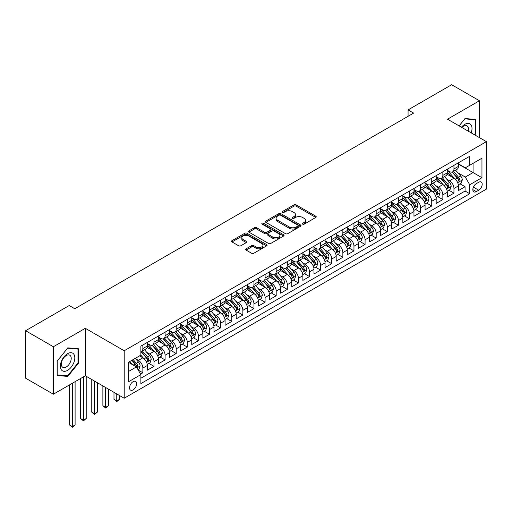 <?xml version="1.0" encoding="UTF-8"?>
<svg xmlns="http://www.w3.org/2000/svg" width="512" height="512" viewBox="0 0 512 512"><rect width="100%" height="100%" fill="white"/><g stroke="black" fill="none" stroke-linecap="round" stroke-linejoin="round"><path stroke-width="0.77" d="M302.669 224.154A1.082 0.621 0 0 0 304.192 224.154L315.782 217.466A1.542 0.89 0 0 0 316.23 216.832A1.542 0.89 0 0 0 315.782 216.205L296.154 204.87A1.542 0.89 0 0 0 293.971 204.87L282.381 211.558A1.082 0.621 0 0 0 282.067 212A1.082 0.621 0 0 0 282.381 212.442A1.082 0.621 0 0 0 283.91 212.442L285.408 211.578A4.934 2.848 0 0 1 292.39 211.578L294.022 212.518A4.934 2.848 0 0 1 295.469 214.534A4.934 2.848 0 0 1 294.022 216.55L292.525 217.414A1.082 0.621 0 0 0 292.211 217.856A1.082 0.621 0 0 0 292.525 218.298A1.082 0.621 0 0 0 294.054 218.298L295.552 217.434A4.934 2.848 0 0 1 302.528 217.434L304.166 218.374A4.934 2.848 0 0 1 305.613 220.39A4.934 2.848 0 0 1 304.166 222.406L302.669 223.27A1.082 0.621 0 0 0 302.349 223.712A1.082 0.621 0 0 0 302.669 224.154L302.669 223.27M133.094 389.888A5.03 2.906 120 0 0 136.378 385.453A5.03 2.906 120 0 0 135.603 381.427A5.03 2.906 120 0 0 133.094 381.677A5.03 2.906 120 0 0 129.805 386.106A5.03 2.906 120 0 0 130.579 390.138A5.03 2.906 120 0 0 133.094 389.888M246.093 248.819A1.542 0.89 0 0 0 245.645 249.446A1.542 0.89 0 0 0 246.093 250.08L251.603 253.261A1.542 0.89 0 0 0 253.786 253.261L266.65 245.83A1.542 0.89 0 0 0 267.104 245.197A1.542 0.89 0 0 0 266.65 244.57L247.021 233.235A1.542 0.89 0 0 0 244.838 233.235L231.974 240.666A1.542 0.89 0 0 0 231.52 241.293A1.542 0.89 0 0 0 231.974 241.926L238.624 245.766A1.542 0.89 0 0 0 240.806 245.766L246.31 242.586A1.542 0.89 0 0 0 246.765 241.958A1.542 0.89 0 0 0 246.31 241.325L243.014 239.424A4.128 2.381 0 0 1 241.805 237.741A4.128 2.381 0 0 1 244.352 235.539A4.128 2.381 0 0 1 248.851 236.051L261.773 243.514A4.128 2.381 0 0 1 262.982 245.197A4.128 2.381 0 0 1 260.435 247.398A4.128 2.381 0 0 1 255.936 246.88L253.786 245.638A1.542 0.89 0 0 0 251.603 245.638L246.093 248.819L246.093 250.08M85.318 328.307L53.376 346.746L25.6 330.714L25.6 378.182L53.376 394.214L85.318 375.776L124.205 398.227L124.205 350.758L85.318 328.307L85.318 375.776M479.456 137.638L479.456 100.755L447.514 119.194L486.4 141.645L124.205 350.758M479.456 100.755L451.68 84.717L408.07 109.894L408.07 116.307M25.6 330.714L69.21 305.536L74.765 308.742L413.626 113.101L408.07 109.894M285.517 233.677A1.542 0.89 0 0 0 287.699 233.677L300.57 226.246A1.542 0.89 0 0 0 301.018 225.619A1.542 0.89 0 0 0 300.57 224.986L280.934 213.658A1.542 0.89 0 0 0 278.758 213.658L265.888 221.082A1.542 0.89 0 0 0 265.434 221.715A1.542 0.89 0 0 0 265.888 222.342L285.517 233.677M262.56 224.384A1.082 0.621 0 0 1 263.654 224.538L263.654 223.258L283.61 234.778A1.542 0.89 0 0 1 284.064 235.411A1.542 0.89 0 0 1 283.61 236.038L270.739 243.469A1.542 0.89 0 0 1 268.557 243.469L248.928 232.134L248.928 230.874A1.542 0.89 0 0 0 248.48 231.507A1.542 0.89 0 0 0 248.928 232.134M248.928 230.874L254.438 227.693A1.542 0.89 0 0 1 256.621 227.693L264.582 232.294A1.542 0.89 0 0 0 266.758 232.294L270.413 230.182A1.542 0.89 0 0 0 270.867 229.555A1.542 0.89 0 0 0 270.413 228.922L262.125 224.141A1.082 0.621 0 0 1 261.811 223.699A1.082 0.621 0 0 1 262.477 223.123A1.082 0.621 0 0 1 263.654 223.258M140.563 374.093L142.867 372.762L138.259 370.099M135.635 358.771L138.426 360.378A6.285 3.629 60 0 1 142.867 368.077L147.315 365.51L147.315 370.195L153.978 366.342L148.922 363.424M146.746 352.352L149.536 353.965A6.285 3.629 60 0 1 153.978 361.664L158.426 359.098L158.426 363.776L165.088 359.93L160.032 357.011M157.856 345.939L160.646 347.552A6.285 3.629 60 0 1 165.088 355.245L169.536 352.685L169.536 357.363L176.198 353.517L171.142 350.598M168.966 339.526L171.757 341.133A6.285 3.629 60 0 1 176.198 348.832L180.646 346.266L180.646 350.95L187.309 347.104L182.253 344.186M180.077 333.114L182.867 334.72A6.285 3.629 60 0 1 187.309 342.419L191.757 339.853L191.757 344.538L198.419 340.685L193.363 337.766M191.187 326.694L193.978 328.307A6.285 3.629 60 0 1 198.419 336.006L202.867 333.44L202.867 338.118L209.53 334.272L204.474 331.354M202.298 320.282L205.088 321.894A6.285 3.629 60 0 1 209.53 329.587L213.978 327.021L213.978 331.706L220.64 327.859L215.584 324.941M213.408 313.869L216.198 315.475A6.285 3.629 60 0 1 220.64 323.174L225.088 320.608L225.088 325.293L231.75 321.446L226.694 318.522M224.518 307.45L227.309 309.062A6.285 3.629 60 0 1 231.75 316.762L236.198 314.195L236.198 318.88L242.861 315.027L237.805 312.109M235.629 301.037L238.419 302.65A6.285 3.629 60 0 1 242.861 310.349L247.309 307.782L247.309 312.461L253.971 308.614L248.915 305.696M246.739 294.624L249.53 296.237A6.285 3.629 60 0 1 253.971 303.93L258.419 301.363L258.419 306.048L265.082 302.202L260.026 299.283M257.85 288.211L260.64 289.818A6.285 3.629 60 0 1 265.082 297.517L269.53 294.95L269.53 299.635L276.192 295.782L271.136 292.864M268.96 281.792L271.75 283.405A6.285 3.629 60 0 1 276.192 291.104L280.64 288.538L280.64 293.222L287.302 289.37L282.246 286.451M280.07 275.379L282.861 276.992A6.285 3.629 60 0 1 287.302 284.691L291.75 282.125L291.75 286.803L298.413 282.957L293.357 280.038M291.181 268.966L293.971 270.579A6.285 3.629 60 0 1 298.413 278.272L302.861 275.706L302.861 280.39L309.523 276.544L304.467 273.626M302.291 262.554L305.082 264.16A6.285 3.629 60 0 1 309.523 271.859L313.971 269.293L313.971 273.978L320.634 270.125L315.578 267.206M313.402 256.134L316.192 257.747A6.285 3.629 60 0 1 320.634 265.446L325.075 262.88L325.075 267.565L331.744 263.712L326.688 260.794M324.512 249.722L327.302 251.334A6.285 3.629 60 0 1 331.744 259.027L336.186 256.467L336.186 261.146L342.854 257.299L337.798 254.381M335.622 243.309L338.413 244.922A6.285 3.629 60 0 1 342.854 252.614L347.296 250.048L347.296 254.733L353.965 250.886L348.909 247.968M346.733 236.896L349.523 238.502A6.285 3.629 60 0 1 353.965 246.202L358.406 243.635L358.406 248.32L365.075 244.467L360.019 241.549M357.843 230.477L360.634 232.09A6.285 3.629 60 0 1 365.075 239.789L369.517 237.222L369.517 241.901L376.186 238.054L371.13 235.136M368.954 224.064L371.744 225.677A6.285 3.629 60 0 1 376.186 233.37L380.627 230.81L380.627 235.488L387.296 231.642L382.24 228.723M380.064 217.651L382.854 219.258A6.285 3.629 60 0 1 387.296 226.957L391.738 224.39L391.738 229.075L398.406 225.229L393.35 222.31M391.174 211.238L393.965 212.845A6.285 3.629 60 0 1 398.406 220.544L402.848 217.978L402.848 222.662L409.517 218.81L404.461 215.891M402.285 204.819L405.075 206.432A6.285 3.629 60 0 1 409.517 214.131L413.958 211.565L413.958 216.243L420.627 212.397L415.571 209.478M413.395 198.406L416.186 200.019A6.285 3.629 60 0 1 420.627 207.712L425.069 205.146L425.069 209.83L431.738 205.984L426.682 203.066M424.506 191.994L427.296 193.6A6.285 3.629 60 0 1 431.738 201.299L436.179 198.733L436.179 203.418L442.848 199.571L437.792 196.653M435.616 185.581L438.406 187.187A6.285 3.629 60 0 1 442.848 194.886L447.29 192.32L447.29 197.005L453.958 193.152L453.958 188.474A6.285 3.629 -120 0 0 449.517 180.774L446.726 179.162M448.902 190.234L453.958 193.152M147.315 365.51A6.285 3.629 -120 0 0 142.867 357.811L139.539 355.891M158.426 359.098A6.285 3.629 -120 0 0 153.978 351.398L147.11 347.43M169.536 352.685A6.285 3.629 -120 0 0 165.088 344.986L158.221 341.018M180.646 346.266A6.285 3.629 -120 0 0 176.198 338.573L169.331 334.605M191.757 339.853A6.285 3.629 -120 0 0 187.309 332.154L180.442 328.186M202.867 333.44A6.285 3.629 -120 0 0 198.419 325.741L191.552 321.773M213.978 327.021A6.285 3.629 -120 0 0 209.53 319.328L202.662 315.36M225.088 320.608A6.285 3.629 -120 0 0 220.64 312.909L213.773 308.947M236.198 314.195A6.285 3.629 -120 0 0 231.75 306.496L224.883 302.528M247.309 307.782A6.285 3.629 -120 0 0 242.861 300.083L235.994 296.115M258.419 301.363A6.285 3.629 -120 0 0 253.971 293.67L247.104 289.702M269.53 294.95A6.285 3.629 -120 0 0 265.082 287.251L258.214 283.29M280.64 288.538A6.285 3.629 -120 0 0 276.192 280.838L269.325 276.87M291.75 282.125A6.285 3.629 -120 0 0 287.302 274.426L280.435 270.458M302.861 275.706A6.285 3.629 -120 0 0 298.413 268.013L291.546 264.045M313.971 269.293A6.285 3.629 -120 0 0 309.523 261.594L302.656 257.632M325.075 262.88A6.285 3.629 -120 0 0 320.634 255.181L313.766 251.213M336.186 256.467A6.285 3.629 -120 0 0 331.744 248.768L324.87 244.8M347.296 250.048A6.285 3.629 -120 0 0 342.854 242.355L335.981 238.387M358.406 243.635A6.285 3.629 -120 0 0 353.965 235.936L347.091 231.974M369.517 237.222A6.285 3.629 -120 0 0 365.075 229.523L358.202 225.555M380.627 230.81A6.285 3.629 -120 0 0 376.186 223.11L369.312 219.142M391.738 224.39A6.285 3.629 -120 0 0 387.296 216.698L380.422 212.73M402.848 217.978A6.285 3.629 -120 0 0 398.406 210.278L391.533 206.31M413.958 211.565A6.285 3.629 -120 0 0 409.517 203.866L402.643 199.898M425.069 205.146A6.285 3.629 -120 0 0 420.627 197.453L413.754 193.485M436.179 198.733A6.285 3.629 -120 0 0 431.738 191.04L424.864 187.072M447.29 192.32A6.285 3.629 -120 0 0 442.848 184.621L435.974 180.653M478.733 182.246L476.288 183.661A4.87 2.81 120 0 0 473.107 187.955A4.87 2.81 120 0 0 473.856 191.853A4.87 2.81 120 0 0 476.288 191.616L478.733 190.202A4.87 2.81 120 0 0 481.914 185.914A4.87 2.81 120 0 0 481.171 182.01A4.87 2.81 120 0 0 478.733 182.246M124.205 398.227L486.4 189.114L486.4 141.645M128.646 371.411L136.422 366.925L140.87 374.618L140.87 383.597L469.734 193.728L469.734 184.749L465.293 177.056L457.837 172.749M140.87 374.618L128.646 381.677L128.646 362.176L140.87 355.117L140.87 346.138L469.734 156.269L469.734 165.248L481.958 158.195L481.958 177.696L469.734 184.749M147.315 343.443L149.536 344.73A6.285 3.629 60 0 0 152.678 345.037L157.12 342.47A6.285 3.629 -120 0 0 158.426 339.597L158.426 336.006M158.426 337.03L160.646 338.31A6.285 3.629 60 0 0 163.789 338.624L168.23 336.058A6.285 3.629 -120 0 0 169.536 333.184L169.536 329.587M169.536 330.618L171.757 331.898A6.285 3.629 60 0 0 174.899 332.211L179.341 329.645A6.285 3.629 -120 0 0 180.646 326.765L180.646 323.174M180.646 324.198L182.867 325.485A6.285 3.629 60 0 0 186.01 325.798L190.451 323.232A6.285 3.629 -120 0 0 191.757 320.352L191.757 316.762M191.757 317.786L193.978 319.072A6.285 3.629 60 0 0 197.12 319.379L201.562 316.813A6.285 3.629 -120 0 0 202.867 313.939L202.867 310.349M202.867 311.373L205.088 312.653A6.285 3.629 60 0 0 208.23 312.966L212.672 310.4A6.285 3.629 -120 0 0 213.978 307.526L213.978 303.93M213.978 304.96L216.198 306.24A6.285 3.629 60 0 0 219.341 306.554L223.782 303.987A6.285 3.629 -120 0 0 225.088 301.107L225.088 297.517M225.088 298.541L227.309 299.827A6.285 3.629 60 0 0 230.451 300.134L234.893 297.574A6.285 3.629 -120 0 0 236.198 294.694L236.198 291.104M236.198 292.128L238.419 293.414A6.285 3.629 60 0 0 241.562 293.722L246.003 291.155A6.285 3.629 -120 0 0 247.309 288.282L247.309 284.685M247.309 285.715L249.53 286.995A6.285 3.629 60 0 0 252.672 287.309L257.114 284.742A6.285 3.629 -120 0 0 258.419 281.869L258.419 278.272M258.419 279.302L260.64 280.582A6.285 3.629 60 0 0 263.782 280.896L268.224 278.33A6.285 3.629 -120 0 0 269.53 275.45L269.53 271.859M269.53 272.883L271.75 274.17A6.285 3.629 60 0 0 274.893 274.477L279.334 271.917A6.285 3.629 -120 0 0 280.64 269.037L280.64 265.446M280.64 266.47L282.861 267.757A6.285 3.629 60 0 0 286.003 268.064L290.445 265.498A6.285 3.629 -120 0 0 291.75 262.624L291.75 259.027M291.75 260.058L293.971 261.338A6.285 3.629 60 0 0 297.114 261.651L301.555 259.085A6.285 3.629 -120 0 0 302.861 256.205L302.861 252.614M302.861 253.645L305.082 254.925A6.285 3.629 60 0 0 308.224 255.238L312.666 252.672A6.285 3.629 -120 0 0 313.971 249.792L313.971 246.202M313.971 247.226L316.192 248.512A6.285 3.629 60 0 0 319.334 248.819L323.776 246.253A6.285 3.629 -120 0 0 325.075 243.379L325.075 239.789M325.075 240.813L327.302 242.093A6.285 3.629 60 0 0 330.445 242.406L334.886 239.84A6.285 3.629 -120 0 0 336.186 236.966L336.186 233.37M336.186 234.4L338.413 235.68A6.285 3.629 60 0 0 341.555 235.994L345.997 233.427A6.285 3.629 -120 0 0 347.296 230.547L347.296 226.957M347.296 227.987L349.523 229.267A6.285 3.629 60 0 0 352.666 229.581L357.107 227.014A6.285 3.629 -120 0 0 358.406 224.134L358.406 220.544M358.406 221.568L360.634 222.854A6.285 3.629 60 0 0 363.776 223.162L368.218 220.595A6.285 3.629 -120 0 0 369.517 217.722L369.517 214.131M369.517 215.155L371.744 216.435A6.285 3.629 60 0 0 374.886 216.749L379.328 214.182A6.285 3.629 -120 0 0 380.627 211.309L380.627 207.712M380.627 208.742L382.854 210.022A6.285 3.629 60 0 0 385.997 210.336L390.438 207.77A6.285 3.629 -120 0 0 391.738 204.89L391.738 201.299M391.738 202.323L393.965 203.61A6.285 3.629 60 0 0 397.107 203.923L401.549 201.357A6.285 3.629 -120 0 0 402.848 198.477L402.848 194.886M402.848 195.91L405.075 197.197A6.285 3.629 60 0 0 408.218 197.504L412.659 194.938A6.285 3.629 -120 0 0 413.958 192.064L413.958 188.474M413.958 189.498L416.186 190.778A6.285 3.629 60 0 0 419.328 191.091L423.77 188.525A6.285 3.629 -120 0 0 425.069 185.651L425.069 182.054M425.069 183.085L427.296 184.365A6.285 3.629 60 0 0 430.438 184.678L434.88 182.112A6.285 3.629 -120 0 0 436.179 179.232L436.179 175.642M436.179 176.666L438.406 177.952A6.285 3.629 60 0 0 441.549 178.266L445.99 175.699A6.285 3.629 -120 0 0 447.29 172.819L447.29 169.229M140.87 378.214L465.069 191.04L465.069 186.739L458.4 190.586L458.4 185.907A6.285 3.629 -120 0 0 453.958 178.208L447.085 174.24M447.29 170.253L449.517 171.539A6.285 3.629 -120 0 0 452.659 171.846A6.285 3.629 -120 0 0 453.958 168.973L453.958 165.376M452.659 171.846L457.101 169.28A6.285 3.629 -120 0 0 458.4 166.406L458.4 162.816M142.867 344.986L142.867 348.576A6.285 3.629 60 0 1 141.568 351.456A6.285 3.629 60 0 1 140.87 351.706M141.568 351.456L146.01 348.89A6.285 3.629 -120 0 0 147.315 346.01L147.315 342.419M153.978 338.566L153.978 342.163A6.285 3.629 60 0 1 152.678 345.037M165.088 332.154L165.088 335.75A6.285 3.629 60 0 1 163.789 338.624M176.198 325.741L176.198 329.331A6.285 3.629 60 0 1 174.899 332.211M187.309 319.328L187.309 322.918A6.285 3.629 60 0 1 186.01 325.798M198.419 312.909L198.419 316.506A6.285 3.629 60 0 1 197.12 319.379M209.53 306.496L209.53 310.086A6.285 3.629 60 0 1 208.23 312.966M220.64 300.083L220.64 303.674A6.285 3.629 60 0 1 219.341 306.554M231.75 293.67L231.75 297.261A6.285 3.629 60 0 1 230.451 300.134M242.861 287.251L242.861 290.848A6.285 3.629 60 0 1 241.562 293.722M253.971 280.838L253.971 284.429A6.285 3.629 60 0 1 252.672 287.309M265.082 274.426L265.082 278.016A6.285 3.629 60 0 1 263.782 280.896M276.192 268.013L276.192 271.603A6.285 3.629 60 0 1 274.893 274.477M287.302 261.594L287.302 265.19A6.285 3.629 60 0 1 286.003 268.064M298.413 255.181L298.413 258.771A6.285 3.629 60 0 1 297.114 261.651M309.523 248.768L309.523 252.358A6.285 3.629 60 0 1 308.224 255.238M320.634 242.355L320.634 245.946A6.285 3.629 60 0 1 319.334 248.819M331.744 235.936L331.744 239.533A6.285 3.629 60 0 1 330.445 242.406M342.854 229.523L342.854 233.114A6.285 3.629 60 0 1 341.555 235.994M353.965 223.11L353.965 226.701A6.285 3.629 60 0 1 352.666 229.581M365.075 216.698L365.075 220.288A6.285 3.629 60 0 1 363.776 223.162M376.186 210.278L376.186 213.875A6.285 3.629 60 0 1 374.886 216.749M387.296 203.866L387.296 207.456A6.285 3.629 60 0 1 385.997 210.336M398.406 197.453L398.406 201.043A6.285 3.629 60 0 1 397.107 203.923M409.517 191.034L409.517 194.63A6.285 3.629 60 0 1 408.218 197.504M420.627 184.621L420.627 188.211A6.285 3.629 60 0 1 419.328 191.091M431.738 178.208L431.738 181.798A6.285 3.629 60 0 1 430.438 184.678M442.848 171.795L442.848 175.386A6.285 3.629 60 0 1 441.549 178.266M442.848 194.886L442.848 199.571M431.738 201.299L431.738 205.984M420.627 207.712L420.627 212.397M409.517 214.131L409.517 218.81M398.406 220.544L398.406 225.229M387.296 226.957L387.296 231.642M376.186 233.37L376.186 238.054M365.075 239.789L365.075 244.467M353.965 246.202L353.965 250.886M342.854 252.614L342.854 257.299M331.744 259.027L331.744 263.712M320.634 265.446L320.634 270.125M309.523 271.859L309.523 276.544M298.413 278.272L298.413 282.957M287.302 284.691L287.302 289.37M276.192 291.104L276.192 295.782M265.082 297.517L265.082 302.202M253.971 303.93L253.971 308.614M242.861 310.349L242.861 315.027M231.75 316.762L231.75 321.446M220.64 323.174L220.64 327.859M209.53 329.587L209.53 334.272M198.419 336.006L198.419 340.685M187.309 342.419L187.309 347.104M176.198 348.832L176.198 353.517M165.088 355.245L165.088 359.93M153.978 361.664L153.978 366.342M142.867 368.077L142.867 372.762M136.422 366.925L128.646 362.432M465.293 177.056L473.069 172.563L473.069 163.328L481.958 158.195M458.4 164.096L481.958 177.696M458.4 163.84L465.293 167.814L469.734 165.248M53.376 346.746L53.376 394.214M460.013 183.821L465.069 186.739M465.069 191.04L469.734 193.728M474.797 134.944L475.731 133.786L475.731 119.488L465.011 118.528L459.104 125.882M57.101 375.482L67.821 376.435L78.541 363.098L78.541 348.806L67.821 347.846L57.101 361.184L57.101 375.482M475.181 133.459L475.731 133.786M77.984 362.778L78.541 363.098M66.688 375.782L67.821 376.435M303.098 224.307L304.166 223.686A4.934 2.848 0 0 0 305.613 221.677L305.613 220.39M295.469 214.534L295.469 215.821A4.934 2.848 0 0 1 294.022 217.837L292.954 218.451M315.782 216.205L315.782 217.466L296.154 206.157A1.542 0.89 0 0 0 293.971 206.157L282.816 212.595M300.544 226.259L280.934 214.938A1.542 0.89 0 0 0 278.758 214.938L265.907 222.355M297.843 226.061A1.082 0.621 0 0 0 298.157 225.619A1.082 0.621 0 0 0 297.843 225.178L280.608 215.232A1.082 0.621 0 0 0 279.085 215.232L277.504 216.141A4.934 2.848 0 0 0 276.058 218.157A4.934 2.848 0 0 0 277.504 220.173L289.28 226.97A4.934 2.848 0 0 0 296.262 226.97L297.843 226.061L297.843 227.341A1.082 0.621 0 0 0 298.157 226.899L298.157 225.619M276.058 218.157L276.058 219.437A4.934 2.848 0 0 0 277.504 221.453L277.504 220.173M297.843 227.341L296.262 228.256A4.934 2.848 0 0 1 289.28 228.256L277.504 221.453M248.947 232.147L254.438 228.979L254.438 227.693M270.867 229.555L270.867 230.835A1.542 0.89 0 0 1 270.413 231.462L266.758 233.574A1.542 0.89 0 0 1 264.582 233.574L256.621 228.979A1.542 0.89 0 0 0 254.438 228.979M263.654 224.538L283.59 236.051M272.838 237.062A4.128 2.381 0 0 0 277.338 237.574A4.128 2.381 0 0 0 279.885 235.379A4.128 2.381 0 0 0 278.675 233.69L274.118 231.066A1.542 0.89 0 0 0 271.942 231.066L268.288 233.171A1.542 0.89 0 0 0 267.834 233.805A1.542 0.89 0 0 0 268.288 234.432L272.838 237.062L272.838 238.342A4.128 2.381 0 0 0 277.338 238.861A4.128 2.381 0 0 0 279.885 236.659L279.885 235.379M267.834 233.805L267.834 235.085A1.542 0.89 0 0 0 268.288 235.718L268.288 234.432M272.838 238.342L268.288 235.718M262.982 245.197L262.982 246.483A4.128 2.381 0 0 1 260.435 248.685A4.128 2.381 0 0 1 255.936 248.166L253.786 246.925A1.542 0.89 0 0 0 251.603 246.925L246.112 250.093M241.805 237.741L241.805 239.021A4.128 2.381 0 0 0 243.014 240.704L243.014 239.424M246.31 241.325L246.31 242.586L243.014 240.704M266.63 245.843L247.021 234.522A1.542 0.89 0 0 0 244.838 234.522L231.994 241.939M458.31 184.806L461.178 183.149L462.291 179.942A4.166 2.406 -120 0 0 460.666 176.032L455.59 170.15M454.573 178.611L448.557 171.642A12.019 6.938 -120 0 0 447.29 170.323M451.277 176.659L447.904 172.762A9.978 5.76 -120 0 0 447.29 172.09M452.09 172.077L457.222 178.016A4.166 2.406 60 0 1 458.707 180.89C459.334 181.722 459.782 181.466 460.045 180.115A4.166 2.406 -120 0 0 458.56 177.248L453.478 171.373M452.39 171.974L457.907 178.362A2.118 1.222 60 0 1 458.445 179.194L460.045 180.115M458.707 180.89L459.014 181.382M471.194 132.864A10.214 5.894 120 0 0 464.794 124.358A10.214 5.894 120 0 0 461.446 127.238M468.147 131.104A6.989 4.038 120 0 0 466.97 125.882A6.989 4.038 120 0 0 463.475 126.227A6.989 4.038 120 0 0 461.856 127.475M459.123 125.894L464.794 118.848L475.181 119.776L475.181 133.626L474.33 134.675M474.49 119.379L475.181 119.776M73.85 362.573A10.214 5.894 120 0 0 71.206 352.71A10.214 5.894 120 0 0 61.344 361.459A10.214 5.894 120 0 0 63.987 371.322A10.214 5.894 120 0 0 73.85 362.573M70.566 361.638A6.989 4.038 120 0 0 69.779 355.2A6.989 4.038 120 0 0 62.003 360.87A6.989 4.038 120 0 0 62.784 367.309A6.989 4.038 120 0 0 70.566 361.638M57.21 374.938L57.21 361.088L67.597 348.166L77.984 349.094L77.984 362.944L67.597 375.866L57.101 374.874M77.299 348.691L77.984 349.094M447.2 191.219L450.067 189.562L451.181 186.355A4.166 2.406 -120 0 0 449.562 182.445L444.48 176.57M443.462 185.03L437.446 178.061A12.019 6.938 -120 0 0 436.179 176.736M440.166 183.072L436.794 179.174A9.978 5.76 -120 0 0 436.179 178.502M440.979 178.49L446.112 184.435A4.166 2.406 60 0 1 447.597 187.302C448.224 188.141 448.672 187.885 448.934 186.534A4.166 2.406 -120 0 0 447.45 183.661L442.368 177.786M441.28 178.394L446.797 184.781A2.118 1.222 60 0 1 447.334 185.606L448.934 186.534M447.597 187.302L447.904 187.795M436.09 197.632L438.957 195.974L440.07 192.768A4.166 2.406 -120 0 0 438.451 188.858L433.37 182.982M432.352 191.443L426.336 184.474A12.019 6.938 -120 0 0 425.069 183.149M429.056 189.485L425.683 185.587A9.978 5.76 -120 0 0 425.069 184.915M429.869 184.902L435.002 190.848A4.166 2.406 60 0 1 436.486 193.715C437.114 194.554 437.562 194.298 437.824 192.947A4.166 2.406 -120 0 0 436.339 190.08L431.264 184.198M430.17 184.806L435.686 191.194A2.118 1.222 60 0 1 436.224 192.026L437.824 192.947M436.486 193.715L436.794 194.208M424.979 204.051L427.846 202.394L428.96 199.181A4.166 2.406 -120 0 0 427.341 195.27L422.259 189.395M421.242 197.856L415.226 190.886A12.019 6.938 -120 0 0 413.958 189.568M417.946 195.904L414.573 192A9.978 5.76 -120 0 0 413.958 191.334M418.758 191.315L423.891 197.261A4.166 2.406 60 0 1 425.376 200.128C426.003 200.966 426.451 200.71 426.714 199.36A4.166 2.406 -120 0 0 425.229 196.493L420.154 190.618M419.059 191.219L424.576 197.606A2.118 1.222 60 0 1 425.114 198.438L426.714 199.36M425.376 200.128L425.683 200.621M413.869 210.464L416.736 208.806L417.85 205.6A4.166 2.406 -120 0 0 416.23 201.69L411.149 195.808M410.131 204.275L404.115 197.299A12.019 6.938 -120 0 0 402.848 195.981M406.835 202.317L403.462 198.419A9.978 5.76 -120 0 0 402.848 197.747M407.648 197.734L412.781 203.674A4.166 2.406 60 0 1 414.266 206.547C414.893 207.379 415.341 207.123 415.603 205.773A4.166 2.406 -120 0 0 414.118 202.906L409.043 197.03M407.949 197.632L413.466 204.019A2.118 1.222 60 0 1 414.003 204.851L415.603 205.773M414.266 206.547L414.573 207.04M402.758 216.877L405.626 215.219L406.739 212.013A4.166 2.406 -120 0 0 405.12 208.102L400.038 202.227M399.021 210.688L393.005 203.718A12.019 6.938 -120 0 0 391.738 202.394M395.725 208.73L392.352 204.832A9.978 5.76 -120 0 0 391.738 204.16M396.538 204.147L401.67 210.093A4.166 2.406 60 0 1 403.155 212.96C403.782 213.798 404.23 213.542 404.493 212.192A4.166 2.406 -120 0 0 403.008 209.318L397.933 203.443M396.838 204.051L402.355 210.438A2.118 1.222 60 0 1 402.893 211.264L404.493 212.192M403.155 212.96L403.462 213.453M391.648 223.29L394.515 221.632L395.629 218.426A4.166 2.406 -120 0 0 394.01 214.515L388.928 208.64M387.91 217.101L381.894 210.131A12.019 6.938 -120 0 0 380.627 208.806M384.614 215.142L381.242 211.245A9.978 5.76 -120 0 0 380.627 210.579M385.427 210.56L390.56 216.506A4.166 2.406 60 0 1 392.045 219.373C392.672 220.211 393.12 219.955 393.382 218.605A4.166 2.406 -120 0 0 391.898 215.738L386.822 209.856M385.728 210.464L391.245 216.851A2.118 1.222 60 0 1 391.782 217.683L393.382 218.605M392.045 219.373L392.352 219.866M380.538 229.709L383.405 228.051L384.518 224.838A4.166 2.406 -120 0 0 382.899 220.934L377.818 215.053M376.8 223.514L370.784 216.544A12.019 6.938 -120 0 0 369.517 215.226M373.504 221.562L370.131 217.664A9.978 5.76 -120 0 0 369.517 216.992M374.317 216.973L379.45 222.918A4.166 2.406 60 0 1 380.934 225.786C381.562 226.624 382.01 226.368 382.272 225.018A4.166 2.406 -120 0 0 380.787 222.15L375.712 216.275M374.618 216.877L380.134 223.264A2.118 1.222 60 0 1 380.672 224.096L382.272 225.018M380.934 225.786L381.242 226.285M369.427 236.122L372.294 234.464L373.408 231.258A4.166 2.406 -120 0 0 371.789 227.347L366.707 221.466M365.696 229.933L359.674 222.957A12.019 6.938 -120 0 0 358.406 221.638M362.394 227.974L359.021 224.077A9.978 5.76 -120 0 0 358.406 223.405M363.206 223.392L368.339 229.331A4.166 2.406 60 0 1 369.824 232.205C370.451 233.037 370.899 232.781 371.162 231.43A4.166 2.406 -120 0 0 369.677 228.563L364.602 222.688M363.507 223.29L369.024 229.683A2.118 1.222 60 0 1 369.562 230.509L371.162 231.43M369.824 232.205L370.131 232.698M358.317 242.534L361.184 240.877L362.298 237.67A4.166 2.406 -120 0 0 360.678 233.76L355.597 227.885M354.586 236.346L348.563 229.376A12.019 6.938 -120 0 0 347.296 228.051M351.283 234.387L347.917 230.49A9.978 5.76 -120 0 0 347.296 229.818M352.096 229.805L357.229 235.75A4.166 2.406 60 0 1 358.714 238.618C359.341 239.456 359.789 239.2 360.051 237.85A4.166 2.406 -120 0 0 358.566 234.976L353.491 229.101M352.397 229.709L357.914 236.096A2.118 1.222 60 0 1 358.451 236.922L360.051 237.85M358.714 238.618L359.021 239.11M347.206 248.947L350.074 247.29L351.187 244.083A4.166 2.406 -120 0 0 349.568 240.173L344.486 234.298M343.475 242.758L337.453 235.789A12.019 6.938 -120 0 0 336.186 234.47M340.173 240.8L336.806 236.902A9.978 5.76 -120 0 0 336.186 236.237M340.986 236.218L346.118 242.163A4.166 2.406 60 0 1 347.603 245.03C348.23 245.869 348.678 245.613 348.941 244.262A4.166 2.406 -120 0 0 347.456 241.395L342.381 235.514M341.286 236.122L346.803 242.509A2.118 1.222 60 0 1 347.341 243.341L348.941 244.262M347.603 245.03L347.91 245.523M336.096 255.366L338.963 253.709L340.077 250.496A4.166 2.406 -120 0 0 338.458 246.592L333.376 240.71M332.365 249.171L326.342 242.202A12.019 6.938 -120 0 0 325.075 240.883M329.062 247.219L325.696 243.322A9.978 5.76 -120 0 0 325.075 242.65M329.875 242.63L335.008 248.576A4.166 2.406 60 0 1 336.493 251.443C337.12 252.282 337.568 252.026 337.83 250.675A4.166 2.406 -120 0 0 336.346 247.808L331.27 241.933M330.176 242.534L335.693 248.922A2.118 1.222 60 0 1 336.23 249.754L337.83 250.675M336.493 251.443L336.8 251.942M324.986 261.779L327.853 260.122L328.966 256.915A4.166 2.406 -120 0 0 327.347 253.005L322.266 247.13M321.254 255.59L315.232 248.621A12.019 6.938 -120 0 0 313.971 247.296M317.952 253.632L314.586 249.734A9.978 5.76 -120 0 0 313.971 249.062M318.765 249.05L323.904 254.995A4.166 2.406 60 0 1 325.382 257.862C326.01 258.701 326.458 258.438 326.72 257.088A4.166 2.406 -120 0 0 325.235 254.221L320.16 248.346M319.066 248.954L324.582 255.341A2.118 1.222 60 0 1 325.12 256.166L326.72 257.088M325.382 257.862L325.69 258.355M313.875 268.192L316.749 266.534L317.856 263.328A4.166 2.406 -120 0 0 316.237 259.418L311.162 253.542M310.144 262.003L304.122 255.034A12.019 6.938 -120 0 0 302.861 253.709M306.842 260.045L303.475 256.147A9.978 5.76 -120 0 0 302.861 255.475M307.654 255.462L312.794 261.408A4.166 2.406 60 0 1 314.272 264.275C314.899 265.114 315.347 264.858 315.61 263.507A4.166 2.406 -120 0 0 314.125 260.64L309.05 254.758M307.955 255.366L313.472 261.754A2.118 1.222 60 0 1 314.01 262.579L315.61 263.507M314.272 264.275L314.579 264.768M302.765 274.605L305.638 272.947L306.746 269.741A4.166 2.406 -120 0 0 305.126 265.83L300.051 259.955M299.034 268.416L293.011 261.446A12.019 6.938 -120 0 0 291.75 260.128M295.731 266.464L292.365 262.56A9.978 5.76 -120 0 0 291.75 261.894M296.544 261.875L301.683 267.821A4.166 2.406 60 0 1 303.162 270.688C303.789 271.526 304.237 271.27 304.499 269.92A4.166 2.406 -120 0 0 303.014 267.053L297.939 261.171M296.845 261.779L302.362 268.166A2.118 1.222 60 0 1 302.899 268.998L304.499 269.92M303.162 270.688L303.469 271.181M291.654 281.024L294.528 279.366L295.635 276.154A4.166 2.406 -120 0 0 294.016 272.25L288.941 266.368M287.923 274.829L281.901 267.859A12.019 6.938 -120 0 0 280.64 266.541M284.621 272.877L281.254 268.979A9.978 5.76 -120 0 0 280.64 268.307M285.434 268.288L290.573 274.234A4.166 2.406 60 0 1 292.058 277.107C292.678 277.939 293.126 277.683 293.389 276.333A4.166 2.406 -120 0 0 291.904 273.466L286.829 267.59M285.734 268.192L291.258 274.579A2.118 1.222 60 0 1 291.789 275.411L293.389 276.333M292.058 277.107L292.358 277.6M280.544 287.437L283.418 285.779L284.525 282.573A4.166 2.406 -120 0 0 282.906 278.662L277.83 272.787M276.813 281.248L270.79 274.278A12.019 6.938 -120 0 0 269.53 272.954M273.51 279.29L270.144 275.392A9.978 5.76 -120 0 0 269.53 274.72M274.323 274.707L279.462 280.653A4.166 2.406 60 0 1 280.947 283.52C281.568 284.358 282.016 284.102 282.278 282.746A4.166 2.406 -120 0 0 280.794 279.878L275.718 274.003M274.624 274.611L280.147 280.998A2.118 1.222 60 0 1 280.678 281.824L282.278 282.746M280.947 283.52L281.248 284.013M269.434 293.85L272.307 292.192L273.414 288.986A4.166 2.406 -120 0 0 271.795 285.075L266.72 279.2M265.702 287.661L259.68 280.691A12.019 6.938 -120 0 0 258.419 279.366M262.4 285.702L259.034 281.805A9.978 5.76 -120 0 0 258.419 281.133M263.213 281.12L268.352 287.066A4.166 2.406 60 0 1 269.837 289.933C270.458 290.771 270.906 290.515 271.168 289.165A4.166 2.406 -120 0 0 269.683 286.298L264.608 280.416M263.514 281.024L269.037 287.411A2.118 1.222 60 0 1 269.568 288.243L271.168 289.165M269.837 289.933L270.138 290.426M258.323 300.262L261.197 298.605L262.304 295.398A4.166 2.406 -120 0 0 260.685 291.488L255.61 285.613M254.592 294.074L248.57 287.104A12.019 6.938 -120 0 0 247.309 285.786M251.29 292.122L247.923 288.218A9.978 5.76 -120 0 0 247.309 287.552M252.102 287.533L257.242 293.478A4.166 2.406 60 0 1 258.726 296.346C259.347 297.184 259.795 296.928 260.058 295.578A4.166 2.406 -120 0 0 258.573 292.71L253.498 286.835M252.41 287.437L257.926 293.824A2.118 1.222 60 0 1 258.458 294.656L260.058 295.578M258.726 296.346L259.027 296.838M247.213 306.682L250.086 305.024L251.194 301.818A4.166 2.406 -120 0 0 249.574 297.907L244.499 292.026M243.482 300.486L237.459 293.517A12.019 6.938 -120 0 0 236.198 292.198M240.179 298.534L236.813 294.637A9.978 5.76 -120 0 0 236.198 293.965M240.992 293.952L246.131 299.891A4.166 2.406 60 0 1 247.616 302.765C248.237 303.597 248.685 303.341 248.947 301.99A4.166 2.406 -120 0 0 247.462 299.123L242.387 293.248M241.299 293.85L246.816 300.237A2.118 1.222 60 0 1 247.347 301.069L248.947 301.99M247.616 302.765L247.917 303.258M236.102 313.094L238.976 311.437L240.083 308.23A4.166 2.406 -120 0 0 238.464 304.32L233.389 298.445M232.371 306.906L226.349 299.936A12.019 6.938 -120 0 0 225.088 298.611M229.069 304.947L225.702 301.05A9.978 5.76 -120 0 0 225.088 300.378M229.882 300.365L235.021 306.31A4.166 2.406 60 0 1 236.506 309.178C237.126 310.016 237.574 309.76 237.837 308.41A4.166 2.406 -120 0 0 236.352 305.536L231.277 299.661M230.189 300.269L235.706 306.656A2.118 1.222 60 0 1 236.237 307.482L237.837 308.41M236.506 309.178L236.806 309.67M224.992 319.507L227.866 317.85L228.973 314.643A4.166 2.406 -120 0 0 227.354 310.733L222.278 304.858M221.261 313.318L215.238 306.349A12.019 6.938 -120 0 0 213.978 305.024M217.958 311.36L214.592 307.462A9.978 5.76 -120 0 0 213.978 306.79M218.771 306.778L223.91 312.723A4.166 2.406 60 0 1 225.395 315.59C226.016 316.429 226.464 316.173 226.726 314.822A4.166 2.406 -120 0 0 225.242 311.955L220.166 306.074M219.078 306.682L224.595 313.069A2.118 1.222 60 0 1 225.126 313.901L226.726 314.822M225.395 315.59L225.696 316.083M213.882 325.926L216.755 324.269L217.862 321.056A4.166 2.406 -120 0 0 216.243 317.146L211.168 311.27M210.15 319.731L204.128 312.762A12.019 6.938 -120 0 0 202.867 311.443M206.848 317.779L203.482 313.875A9.978 5.76 -120 0 0 202.867 313.21M207.661 313.19L212.8 319.136A4.166 2.406 60 0 1 214.285 322.003C214.906 322.842 215.354 322.586 215.616 321.235A4.166 2.406 -120 0 0 214.131 318.368L209.056 312.493M207.968 313.094L213.485 319.482A2.118 1.222 60 0 1 214.016 320.314L215.616 321.235M214.285 322.003L214.586 322.496M202.771 332.339L205.645 330.682L206.752 327.475A4.166 2.406 -120 0 0 205.133 323.565L200.058 317.683M199.04 326.144L193.018 319.174A12.019 6.938 -120 0 0 191.757 317.856M195.738 324.192L192.371 320.294A9.978 5.76 -120 0 0 191.757 319.622M196.55 319.61L201.69 325.549A4.166 2.406 60 0 1 203.174 328.422C203.795 329.254 204.243 328.998 204.506 327.648A4.166 2.406 -120 0 0 203.021 324.781L197.946 318.906M196.858 319.507L202.374 325.894A2.118 1.222 60 0 1 202.906 326.726L204.506 327.648M203.174 328.422L203.475 328.915M191.661 338.752L194.534 337.094L195.642 333.888A4.166 2.406 -120 0 0 194.022 329.978L188.947 324.102M187.93 332.563L181.907 325.594A12.019 6.938 -120 0 0 180.646 324.269M184.627 330.605L181.261 326.707A9.978 5.76 -120 0 0 180.646 326.035M185.44 326.022L190.579 331.968A4.166 2.406 60 0 1 192.064 334.835C192.685 335.674 193.133 335.418 193.395 334.067A4.166 2.406 -120 0 0 191.91 331.194L186.835 325.318M185.747 325.926L191.264 332.314A2.118 1.222 60 0 1 191.795 333.139L193.395 334.067M192.064 334.835L192.365 335.328M180.55 345.165L183.424 343.507L184.531 340.301A4.166 2.406 -120 0 0 182.912 336.39L177.837 330.515M176.819 338.976L170.797 332.006A12.019 6.938 -120 0 0 169.536 330.682M173.517 337.018L170.15 333.12A9.978 5.76 -120 0 0 169.536 332.454M174.33 332.435L179.469 338.381A4.166 2.406 60 0 1 180.954 341.248C181.574 342.086 182.022 341.83 182.285 340.48A4.166 2.406 -120 0 0 180.8 337.613L175.725 331.731M174.637 332.339L180.154 338.726A2.118 1.222 60 0 1 180.685 339.558L182.285 340.48M180.954 341.248L181.254 341.741M116.762 393.926L116.762 400.922L119.539 399.315L119.539 395.533M119.539 399.315L116.762 401.626L113.984 399.315L113.984 392.326M113.984 399.315L116.762 400.922L116.762 401.626M169.44 351.584L172.314 349.926L173.421 346.714A4.166 2.406 -120 0 0 171.802 342.81L166.726 336.928M165.709 345.389L159.686 338.419A12.019 6.938 -120 0 0 158.426 337.101M162.406 343.437L159.04 339.533A9.978 5.76 -120 0 0 158.426 338.867M163.219 338.848L168.358 344.794A4.166 2.406 60 0 1 169.843 347.661C170.464 348.499 170.912 348.243 171.174 346.893A4.166 2.406 -120 0 0 169.69 344.026L164.614 338.15M163.526 338.752L169.043 345.139A2.118 1.222 60 0 1 169.574 345.971L171.174 346.893M169.843 347.661L170.144 348.16M105.651 387.514L105.651 407.334L108.429 405.728L108.429 389.114M108.429 405.728L105.651 408.038L102.874 405.728L102.874 385.907M102.874 405.728L105.651 407.334L105.651 408.038M158.33 357.997L161.203 356.339L162.31 353.133A4.166 2.406 -120 0 0 160.691 349.222L155.616 343.341M154.598 351.808L148.576 344.832A12.019 6.938 -120 0 0 147.315 343.514M151.296 349.85L147.93 345.952A9.978 5.76 -120 0 0 147.315 345.28M152.109 345.267L157.248 351.206A4.166 2.406 60 0 1 158.733 354.08C159.354 354.912 159.802 354.656 160.064 353.306A4.166 2.406 -120 0 0 158.579 350.438L153.504 344.563M152.416 345.165L157.933 351.558A2.118 1.222 60 0 1 158.464 352.384L160.064 353.306M158.733 354.08L159.034 354.573M94.541 381.101L94.541 413.747L97.318 412.147L97.318 382.701M97.318 412.147L94.541 414.458L91.763 412.147L91.763 379.494M91.763 412.147L94.541 413.747L94.541 414.458M147.219 364.41L150.093 362.752L151.2 359.546A4.166 2.406 -120 0 0 149.581 355.635L144.506 349.76M143.488 358.221L140.832 355.142M140.186 356.262L139.75 355.763M140.998 351.68L146.138 357.626A4.166 2.406 60 0 1 147.622 360.493C148.243 361.331 148.691 361.075 148.954 359.725A4.166 2.406 -120 0 0 147.469 356.851L142.394 350.976M141.306 351.584L146.822 357.971A2.118 1.222 60 0 1 147.354 358.797L148.954 359.725M147.622 360.493L147.923 360.986M83.43 376.864L83.43 420.166L86.208 418.56L86.208 376.288M86.208 418.56L83.43 420.87L80.653 418.56L80.653 378.47M80.653 418.56L83.43 420.166L83.43 420.87M138.035 369.715L138.982 369.165L140.09 365.958A4.166 2.406 -120 0 0 138.47 362.048L135.277 358.349M132.288 364.538L129.722 361.555M129.075 362.675L128.646 362.182M131.827 360.339L135.027 364.038A4.166 2.406 60 0 1 136.512 366.906C137.133 367.744 137.581 367.488 137.843 366.138A4.166 2.406 -120 0 0 136.358 363.27L133.165 359.571M132.09 360.192L135.712 364.384A2.118 1.222 60 0 1 136.243 365.216L137.843 366.138M136.512 366.906L136.813 367.398M72.32 383.277L72.32 426.579L75.098 424.973L75.098 381.677M75.098 424.973L72.32 427.283L69.542 424.973L69.542 384.883M69.542 424.973L72.32 426.579L72.32 427.283M138.426 360.378L142.867 357.811M149.536 353.965L153.978 351.398M160.646 347.552L165.088 344.986M171.757 341.133L176.198 338.573M182.867 334.72L187.309 332.154M193.978 328.307L198.419 325.741M205.088 321.894L209.53 319.328M216.198 315.475L220.64 312.909M227.309 309.062L231.75 306.496M238.419 302.65L242.861 300.083M249.53 296.237L253.971 293.67M260.64 289.818L265.082 287.251M271.75 283.405L276.192 280.838M282.861 276.992L287.302 274.426M293.971 270.579L298.413 268.013M305.082 264.16L309.523 261.594M316.192 257.747L320.634 255.181M327.302 251.334L331.744 248.768M338.413 244.922L342.854 242.355M349.523 238.502L353.965 235.936M360.634 232.09L365.075 229.523M371.744 225.677L376.186 223.11M382.854 219.258L387.296 216.698M393.965 212.845L398.406 210.278M405.075 206.432L409.517 203.866M416.186 200.019L420.627 197.453M427.296 193.6L431.738 191.04M438.406 187.187L442.848 184.621M449.517 180.774L453.958 178.208M453.958 168.973L458.4 166.406M142.867 348.576L147.315 346.01M153.978 342.163L158.426 339.597M165.088 335.75L169.536 333.184M176.198 329.331L180.646 326.765M187.309 322.918L191.757 320.352M198.419 316.506L202.867 313.939M209.53 310.086L213.978 307.526M220.64 303.674L225.088 301.107M231.75 297.261L236.198 294.694M242.861 290.848L247.309 288.282M253.971 284.429L258.419 281.869M265.082 278.016L269.53 275.45M276.192 271.603L280.64 269.037M287.302 265.19L291.75 262.624M298.413 258.771L302.861 256.205M309.523 252.358L313.971 249.792M320.634 245.946L325.075 243.379M331.744 239.533L336.186 236.966M342.854 233.114L347.296 230.547M353.965 226.701L358.406 224.134M365.075 220.288L369.517 217.722M376.186 213.875L380.627 211.309M387.296 207.456L391.738 204.89M398.406 201.043L402.848 198.477M409.517 194.63L413.958 192.064M420.627 188.211L425.069 185.651M431.738 181.798L436.179 179.232M442.848 175.386L447.29 172.819M453.958 188.474L458.4 185.907M473.408 187.13L478.733 190.202M472.845 189.626L476.288 191.616M304.166 223.686L304.166 222.406M292.525 218.298L292.525 217.414M294.022 217.837L294.022 216.55M282.381 212.442L282.381 211.558M293.971 206.157L293.971 204.87M296.154 206.157L296.154 204.87M265.888 222.342L265.888 221.082M278.758 214.938L278.758 213.658M280.934 214.938L280.934 213.658M300.57 226.246L300.57 224.986M289.28 228.256L289.28 226.97M296.262 228.256L296.262 226.97M256.621 228.979L256.621 227.693M264.582 233.574L264.582 232.294M266.758 233.574L266.758 232.294M270.413 231.462L270.413 230.182M283.61 236.038L283.61 234.778M251.603 246.925L251.603 245.638M253.786 246.925L253.786 245.638M255.936 248.166L255.936 246.88M231.974 241.926L231.974 240.666M244.838 234.522L244.838 233.235M247.021 234.522L247.021 233.235M266.65 245.83L266.65 244.57M457.677 182.669L462.266 180.019M448.557 171.642L449.126 171.315M458.56 177.248L460.666 176.032M455.238 179.168L457.222 178.016M446.566 189.082L451.155 186.432M437.446 178.061L438.016 177.728M447.45 183.661L449.562 182.445M444.128 185.581L446.112 184.435M435.456 195.501L440.045 192.851M426.336 184.474L426.906 184.141M436.339 190.08L438.451 188.858M433.018 191.994L435.002 190.848M424.346 201.914L428.934 199.264M415.226 190.886L415.795 190.56M425.229 196.493L427.341 195.27M421.907 198.406L423.891 197.261M413.235 208.326L417.824 205.677M404.115 197.299L404.685 196.973M414.118 202.906L416.23 201.69M410.797 204.826L412.781 203.674M402.125 214.739L406.714 212.09M393.005 203.718L393.574 203.386M403.008 209.318L405.12 208.102M399.686 211.238L401.67 210.093M391.014 221.158L395.603 218.509M381.894 210.131L382.464 209.798M391.898 215.738L394.01 214.515M388.576 217.651L390.56 216.506M379.904 227.571L384.493 224.922M370.784 216.544L371.354 216.218M380.787 222.15L382.899 220.934M377.466 224.064L379.45 222.918M368.794 233.984L373.382 231.334M359.674 222.957L360.243 222.63M369.677 228.563L371.789 227.347M366.355 230.483L368.339 229.331M357.683 240.397L362.272 237.747M348.563 229.376L349.133 229.043M358.566 234.976L360.678 233.76M355.245 236.896L357.229 235.75M346.573 246.816L351.162 244.166M337.453 235.789L338.022 235.456M347.456 241.395L349.568 240.173M344.134 243.309L346.118 242.163M335.462 253.229L340.051 250.579M326.342 242.202L326.912 241.875M336.346 247.808L338.458 246.592M333.024 249.722L335.008 248.576M324.352 259.642L328.941 256.992M315.232 248.621L315.802 248.288M325.235 254.221L327.347 253.005M321.914 256.141L323.904 254.995M313.242 266.061L317.83 263.411M304.122 255.034L304.691 254.701M314.125 260.64L316.237 259.418M310.803 262.554L312.794 261.408M302.131 272.474L306.72 269.824M293.011 261.446L293.581 261.114M303.014 267.053L305.126 265.83M299.693 268.966L301.683 267.821M291.021 278.886L295.61 276.237M281.901 267.859L282.47 267.533M291.904 273.466L294.016 272.25M288.582 275.379L290.573 274.234M279.91 285.299L284.499 282.65M270.79 274.278L271.36 273.946M280.794 279.878L282.906 278.662M277.472 281.798L279.462 280.653M268.8 291.718L273.389 289.069M259.68 280.691L260.25 280.358M269.683 286.298L271.795 285.075M266.362 288.211L268.352 287.066M257.69 298.131L262.278 295.482M248.57 287.104L249.139 286.771M258.573 292.71L260.685 291.488M255.251 294.624L257.242 293.478M246.579 304.544L251.168 301.894M237.459 293.517L238.029 293.19M247.462 299.123L249.574 297.907M244.141 301.043L246.131 299.891M235.469 310.957L240.058 308.307M226.349 299.936L226.918 299.603M236.352 305.536L238.464 304.32M233.03 307.456L235.021 306.31M224.358 317.376L228.947 314.726M215.238 306.349L215.808 306.016M225.242 311.955L227.354 310.733M221.92 313.869L223.91 312.723M213.248 323.789L217.837 321.139M204.128 312.762L204.698 312.435M214.131 318.368L216.243 317.146M210.81 320.282L212.8 319.136M202.138 330.202L206.726 327.552M193.018 319.174L193.587 318.848M203.021 324.781L205.133 323.565M199.699 326.701L201.69 325.549M191.027 336.614L195.616 333.965M181.907 325.594L182.477 325.261M191.91 331.194L194.022 329.978M188.589 333.114L190.579 331.968M179.917 343.034L184.506 340.384M170.797 332.006L171.373 331.674M180.8 337.613L182.912 336.39M177.478 339.526L179.469 338.381M168.806 349.446L173.395 346.797M159.686 338.419L160.262 338.093M169.69 344.026L171.802 342.81M166.368 345.939L168.358 344.794M157.696 355.859L162.285 353.21M148.576 344.832L149.152 344.506M158.579 350.438L160.691 349.222M155.258 352.358L157.248 351.206M146.586 362.272L151.174 359.622M147.469 356.851L149.581 355.635M144.147 358.771L146.138 357.626M136.954 367.834L140.064 366.042M136.358 363.27L138.47 362.048M133.229 365.075L135.027 364.038"/></g></svg>
